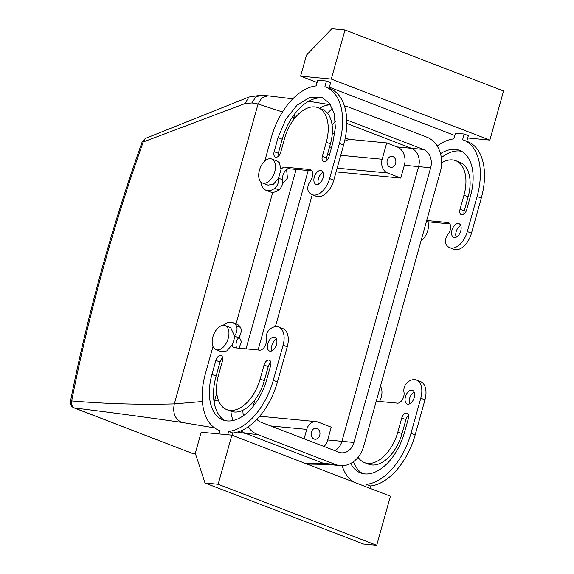 <?xml version="1.0" encoding="UTF-8"?>
<svg xmlns="http://www.w3.org/2000/svg" width="574" height="574" viewBox="0 0 574 574"><rect width="100%" height="100%" fill="white"/><g stroke="black" fill="none" stroke-linecap="round" stroke-linejoin="round"><path stroke-width="0.86" d="M390.743 156.458A5.51 4.413 95.5 0 0 387.034 162.198A5.51 4.413 95.5 0 0 390.93 167.335A5.51 4.413 95.5 0 0 392.164 167.235A5.51 4.413 95.5 0 0 395.873 161.495A5.51 4.413 95.5 0 0 391.977 156.365A5.51 4.413 95.5 0 0 390.743 156.458M400.788 178.069L387.572 172.982A11.021 8.825 -84.5 0 1 382.169 159.249L386.725 142.933L397.158 146.944A14.694 11.767 -84.5 0 1 404.361 165.262L400.788 178.069L336.099 171.891M304.105 438.823L306.746 429.381A11.021 8.825 -84.5 0 1 316.138 421.625A11.021 8.825 -84.5 0 1 318.032 422.069L331.241 427.156L327.668 439.957A14.694 11.767 -84.5 0 1 324.109 446.522M404.361 165.262L430.651 167.773L353.957 442.468L341.91 441.32L418.604 166.625A14.694 11.767 95.5 0 0 411.393 148.307L346.818 123.453L411.393 148.307A14.694 11.767 -84.5 0 1 418.604 166.625L341.91 441.32A14.694 11.767 -84.5 0 1 334.764 450.626A14.694 11.767 95.5 0 0 341.91 441.32L327.668 439.957M332.332 132.888L334.764 133.828M345.29 137.882L349.085 139.339L386.725 142.933M329.383 147.597L331.794 146.592M344.572 141.233L349.085 139.339M314.832 428.348A5.51 4.413 -84.5 0 1 316.066 428.254A5.51 4.413 -84.5 0 1 319.962 433.392A5.51 4.413 -84.5 0 1 316.252 439.124A5.51 4.413 -84.5 0 1 315.018 439.225A5.51 4.413 -84.5 0 1 311.115 434.088A5.51 4.413 -84.5 0 1 314.832 428.348M296.141 169.38L246.024 348.884L296.141 169.38M237.643 432.021L245.909 433.514L323.069 463.211L311.947 463.24L317.695 464.301M292.661 116.723L295.029 117.857M213.887 400.501L218.35 400.135M239.021 348.217L241.432 341.688L239.164 336.938M285.773 170.335L286.778 171.145L287.416 178.155L282.537 183.823M191.931 453.252L195.447 453.704M304.787 463.225L311.947 463.24M142.223 141.728L145.373 138.434L143.242 141.972L142.223 141.728C111.578 227.706 87.65 314.287 70.437 401.47C70.085 404.469 71.255 406.6 73.946 407.849A5.51 3.222 -69 0 0 74.412 407.956C108.845 412.211 144.533 417.011 181.477 422.356L214.518 427.86M70.437 401.47A5.51 1.277 11.2 0 1 71.671 400.925C105.358 403.823 139.575 404.814 174.324 403.895L202.335 401.52M245.019 103.55L248.958 97.013L261.285 95.169L255.609 97.071L252 102.94L245.019 103.55L143.242 141.972A1096.67 641.115 -69 0 0 71.671 400.925C71.047 404.304 71.958 406.643 74.412 407.956L191.967 453.266L73.946 407.841M252 102.94L258.056 104.002L261.88 97.781L267.907 95.793L261.285 95.169L263.201 95.621M181.477 422.356C174.905 418.898 172.516 412.742 174.324 403.895L258.056 104.002L282.523 111.973M248.958 97.013L145.358 138.442M355.457 482.727A56.948 33.292 111 0 1 342.118 465.693M365.724 486.68L366.356 484.391L370.531 485.999L369.893 488.28M376.271 401.169L396.928 403.099A7.347 4.298 111 0 0 397.359 403.178A7.347 4.298 111 0 0 402.41 399.583A7.347 4.298 111 0 0 403.967 392.121A7.347 4.298 111 0 1 407.798 382.019A18.368 10.741 111 0 1 416.43 380.024A18.368 10.741 111 0 1 420.785 398.213L410.991 433.291A56.948 33.292 111 0 1 366.356 484.391M350.743 463.44A45.927 26.849 111 0 0 360.537 472.911A45.927 26.849 111 0 0 404.419 432.667L408.336 418.633A5.51 3.222 111 0 0 407.031 413.18A5.51 3.222 111 0 0 401.764 418.008L397.847 432.043A34.899 20.406 111 0 1 364.497 462.63A34.899 20.406 111 0 1 358.111 457.256M411.788 390.148A7.347 4.298 111 0 1 412.469 390.306A7.347 4.298 111 0 1 414.041 398.148A7.347 4.298 111 0 1 407.87 404.182A7.347 4.298 111 0 1 407.196 404.024A7.347 4.298 111 0 1 405.624 396.182A7.347 4.298 111 0 1 411.788 390.148M426.719 220.488L447.354 222.497A7.347 4.298 -69 0 1 447.799 222.504A7.347 4.298 -69 0 1 448.481 222.662A7.347 4.298 -69 0 1 448.05 234.221A7.347 4.298 -69 0 0 446.192 244.51A18.368 10.741 -69 0 0 449.765 247.667A18.368 10.741 -69 0 0 467.315 231.566L477.109 196.487A56.948 33.292 -69 0 0 463.605 140.099A56.948 33.292 -69 0 0 462.587 139.74L464.187 134.022L455.419 133.19L453.826 138.901A56.948 33.292 -69 0 0 437.194 146.018M463.993 214.088A5.51 3.222 -69 0 1 464.215 210.873L460.047 209.266A5.51 3.222 -69 0 0 461.353 214.719A5.51 3.222 -69 0 0 466.619 209.89L470.536 195.856A45.927 26.849 -69 0 0 459.645 150.388A45.927 26.849 -69 0 0 440.502 153.674M460.047 209.266L463.964 195.232A34.899 20.406 -69 0 0 455.684 160.67A34.899 20.406 -69 0 0 441.643 162.858M458.317 223.508A7.347 4.298 -69 0 0 452.147 229.543A7.347 4.298 -69 0 0 453.718 237.378A7.347 4.298 -69 0 0 454.4 237.543A7.347 4.298 -69 0 0 460.57 231.509A7.347 4.298 -69 0 0 458.999 223.666A7.347 4.298 -69 0 0 458.317 223.508M236.753 347.995A7.347 4.298 111 0 1 238.605 337.691A7.347 4.298 111 0 0 240.463 327.395A18.368 10.741 111 0 0 236.897 324.238L232.721 322.638A18.368 10.741 111 0 1 236.294 325.795A7.347 4.298 111 0 1 234.515 335.984L230.741 327.776L225.18 325.637A12.858 7.519 -69 0 0 219.892 326.513A12.858 7.519 -69 0 0 212.423 338.983A12.858 7.519 -69 0 0 215.939 349.638A12.858 7.519 -69 0 0 221.227 348.762A12.858 7.519 -69 0 0 228.696 336.292A12.858 7.519 -69 0 0 225.18 325.637M215.939 349.638L221.507 351.783L226.787 350.908L232.018 344.938A7.347 4.298 111 0 0 233.998 347.643A7.347 4.298 111 0 0 234.68 347.801A7.347 4.298 111 0 0 235.125 347.808L259.226 350.104A7.347 4.298 111 0 0 259.656 350.183A7.347 4.298 111 0 0 264.707 346.588A7.347 4.298 111 0 0 266.264 339.126A7.347 4.298 111 0 1 270.096 329.017A18.368 10.741 111 0 1 278.727 327.029L282.903 328.629A18.368 10.741 111 0 1 287.258 346.825L277.464 381.904A56.948 33.292 111 0 1 232.829 433.004L232.19 435.286M264.062 365.014L260.144 379.041A34.899 20.406 111 0 1 226.795 409.628A34.899 20.406 111 0 1 218.522 375.073L222.439 361.039A5.51 3.222 111 0 0 221.133 355.579A5.51 3.222 111 0 0 215.867 360.407L211.95 374.442A45.927 26.849 111 0 0 222.834 419.917A45.927 26.849 111 0 0 266.716 379.672L270.634 365.638A5.51 3.222 111 0 0 269.328 360.185A5.51 3.222 111 0 0 264.062 365.014L268.237 366.614A5.51 3.222 111 0 1 270.863 362.424M268.237 366.614L264.32 380.648A34.899 20.406 111 0 1 230.97 411.235L226.795 409.628M224.979 420.57A45.927 26.849 111 0 1 216.118 376.049L220.036 362.015A5.51 3.222 111 0 1 222.662 357.824M271.961 350.829A7.347 4.298 111 0 1 276.467 339.119M260.804 181.886A18.368 10.741 -69 0 0 266.049 190.281L270.225 191.888A18.368 10.741 -69 0 0 278.856 189.894A7.347 4.298 -69 0 0 282.688 179.791A7.347 4.298 -69 0 1 284.245 172.322A7.347 4.298 -69 0 1 289.296 168.727A7.347 4.298 -69 0 1 289.727 168.806L312.206 170.916M264.75 161.15L271.495 137.007A56.948 33.292 -69 0 1 316.123 85.906L317.716 80.188L326.484 81.027L330.653 82.634L329.067 88.324M310.835 169.689L310.103 169.509C313.748 171.432 313.827 175.335 310.347 181.219A7.347 4.298 111 0 0 308.489 191.515A18.368 10.741 -69 0 0 312.062 194.672L316.231 196.279A18.368 10.741 -69 0 0 333.788 180.179L343.582 145.1A56.948 33.292 -69 0 0 330.079 88.712L325.903 87.105A56.948 33.292 -69 0 0 324.884 86.746L326.484 81.027M323.973 98.341A45.927 26.849 -69 0 0 282.236 139.245L278.318 153.272A5.51 3.222 -69 0 0 278.096 156.487M322.344 156.272L326.52 157.879L330.437 143.844A34.899 20.406 -69 0 0 322.158 109.282L317.989 107.675A34.899 20.406 -69 0 0 284.639 138.262L280.722 152.297A5.51 3.222 -69 0 1 275.455 157.125A5.51 3.222 -69 0 1 274.15 151.672L278.067 137.638L285.73 119.471L297.045 105.142L309.903 97.3L321.942 97.393L329.576 103.349L334.247 113.839L335.374 127.572L332.834 142.861L328.916 156.896A5.51 3.222 -69 0 1 323.65 161.725A5.51 3.222 -69 0 1 322.344 156.272L326.262 142.237A34.899 20.406 -69 0 0 317.989 107.675M326.52 157.879A5.51 3.222 -69 0 0 326.29 161.086M322.997 172.473A7.347 4.298 -69 0 0 318.491 184.189M231.86 435.157L201.187 432.229L195.311 453.281L205.004 483.021L218.149 484.277L231.86 435.157L390.428 496.187L376.716 545.3L363.564 544.044L205.004 483.021M416.43 380.024L420.606 381.631A18.368 10.741 111 0 1 424.961 399.82L415.167 434.898A56.948 33.292 111 0 1 370.531 485.999M362.682 473.564A45.927 26.849 111 0 1 353.491 461.711M408.559 415.418A5.51 3.222 111 0 0 405.94 419.616L402.015 433.643A34.899 20.406 111 0 1 368.673 464.23L364.497 462.63M409.664 403.823A7.347 4.298 111 0 1 414.17 392.114M426.453 221.428L427.429 221.801A7.347 4.298 -69 0 0 426.999 221.722A7.347 4.298 -69 0 0 426.367 221.736M427.429 221.801L426.468 221.392M427.436 221.765L449.901 223.91M449.428 223.293L447.354 222.497M449.765 247.667L453.934 249.274A18.368 10.741 -69 0 0 471.484 233.173L481.285 198.095A56.948 33.292 -69 0 0 467.774 141.706L463.605 140.099M464.187 134.022L468.355 135.629L466.77 141.319M331.284 79.069L300.611 76.141L306.487 55.09L331.851 28.7L344.996 29.956L331.284 79.069L489.844 140.099L467.702 137.982M454.78 135.478L329.376 87.212M317.078 82.484L300.611 76.141M464.215 210.873L468.14 196.839A34.899 20.406 -69 0 0 459.86 162.277L455.684 160.67M461.675 151.335A45.927 26.849 -69 0 0 441.327 157.685M460.7 225.474A7.347 4.298 -69 0 0 456.194 237.184M278.727 327.029A18.368 10.741 111 0 1 283.082 345.218L273.289 380.297A56.948 33.292 111 0 1 228.66 431.397L232.829 433.004M227.72 434.762L228.66 431.397M212.99 346.538L205.377 373.817A56.948 33.292 111 0 0 218.881 430.206A56.948 33.292 111 0 0 219.892 430.565L218.952 433.93M223.2 325.35A18.368 10.741 111 0 1 232.721 322.638M270.175 351.188A7.347 4.298 111 0 1 269.493 351.03A7.347 4.298 111 0 1 267.922 343.187A7.347 4.298 111 0 1 274.092 337.153A7.347 4.298 111 0 1 274.767 337.311A7.347 4.298 111 0 1 276.338 345.153A7.347 4.298 111 0 1 270.175 351.188M310.103 169.509A7.347 4.298 -69 0 0 309.651 169.502L285.551 167.199A7.347 4.298 -69 0 0 285.127 167.127A7.347 4.298 -69 0 0 281.038 169.344L278.541 178.299A7.347 4.298 111 0 1 274.681 188.286L278.856 189.894M266.049 190.281A18.368 10.741 -69 0 0 274.681 188.286M312.062 194.672A18.368 10.741 -69 0 0 329.612 178.571L339.406 143.493A56.948 33.292 -69 0 0 325.903 87.105M311.732 170.299L309.651 169.502M285.565 167.163L289.734 168.77M285.551 167.199L289.727 168.806M316.697 184.548A7.347 4.298 -69 0 0 322.868 178.514A7.347 4.298 -69 0 0 321.297 170.672A7.347 4.298 -69 0 0 320.615 170.514A7.347 4.298 -69 0 0 314.452 176.541A7.347 4.298 -69 0 0 316.016 184.383A7.347 4.298 -69 0 0 316.697 184.548M218.149 484.277L376.716 545.3M344.996 29.956L503.563 90.979L489.844 140.099M278.541 178.299L273.468 184.168L268.029 185.137L262.469 182.998A12.858 7.519 111 0 1 260.402 181.42A12.858 7.519 111 0 1 260.948 166.317A12.858 7.519 111 0 1 271.703 158.998A12.858 7.519 111 0 1 273.769 160.569A12.858 7.519 111 0 1 273.224 175.68A12.858 7.519 111 0 1 262.469 182.998M271.703 158.998L277.271 161.136L279.337 162.715L281.038 169.344M232.018 344.938A12.858 7.519 -69 0 0 234.515 335.984M379.558 401.477A12.858 7.519 -69 0 0 380.419 386.324M427.967 221.815A12.858 7.519 111 0 1 421.043 240.822M248.068 426.884A27.552 22.063 95.5 0 0 257.59 434.525L335.481 464.502A27.552 22.063 95.5 0 0 340.21 465.614A27.552 22.063 95.5 0 0 363.694 446.213L440.387 171.518A27.552 22.063 95.5 0 0 426.869 137.179L348.978 107.202A27.552 22.063 95.5 0 0 344.5 106.111M430.651 167.773A14.694 11.767 95.5 0 0 423.447 149.455L346.768 119.944M330.61 104.855A27.552 22.063 95.5 0 0 319.661 108.321M240.951 430.83A27.552 22.063 95.5 0 0 245.543 433.37L323.435 463.347A27.552 22.063 95.5 0 0 328.163 464.466L340.21 465.614M332.655 108.866A27.552 22.063 95.5 0 0 327.453 113.171M335.345 121.437A14.694 11.767 95.5 0 0 332.138 125.319M256.865 419.321A14.694 11.767 95.5 0 0 261.019 422.242L338.911 452.219A14.694 11.767 95.5 0 0 341.437 452.814A14.694 11.767 95.5 0 0 353.957 442.468M253.335 406.162A14.694 11.767 95.5 0 1 253.808 403.924L254.985 399.712M275.384 326.663L312.22 194.737M230.899 411.214A27.552 22.063 95.5 0 0 233.137 420.477M258.078 350.032L308.195 170.535M242.831 410.238A27.552 22.063 95.5 0 0 243.412 415.669M387.572 172.982L337.139 168.168M382.169 159.249L340.734 155.289M329.663 154.234L327.589 154.04M423.447 149.455L397.158 146.944M306.746 429.381L270.612 425.937M292.683 120.971L295.029 113.494M307.549 101.928L312.091 101.806L330.524 104.726M272.765 192.312L236.022 323.908M216.742 392.96L214.159 402.381M267.907 95.793L292.819 98.843M410.991 433.291L415.167 434.898M424.961 399.82L420.785 398.213M397.847 432.043L402.015 433.643M405.94 419.616L401.764 418.008M471.484 233.173L467.315 231.566M481.285 198.095L477.109 196.487M468.14 196.839L463.964 195.232M234.508 336.113L238.605 337.691M283.082 345.218L287.258 346.825M273.289 380.297L277.464 381.904M236.294 325.795L240.463 327.395M260.144 379.041L264.32 380.648M215.867 360.407L220.036 362.015M211.95 374.442L216.118 376.049M278.584 178.213L282.688 179.791M343.582 145.1L339.406 143.493M329.612 178.571L333.788 180.179M282.236 139.245L278.067 137.638M278.318 153.272L274.15 151.672M330.437 143.844L326.262 142.237M323.435 463.347L335.481 464.502M245.543 433.37L257.59 434.525M316.138 421.625L259.649 416.229M306.982 464.072L327.826 464.431M308.676 101.261L312.084 101.806M195.49 453.84L193.373 453.611M218.881 430.206L219.885 430.593"/></g></svg>
